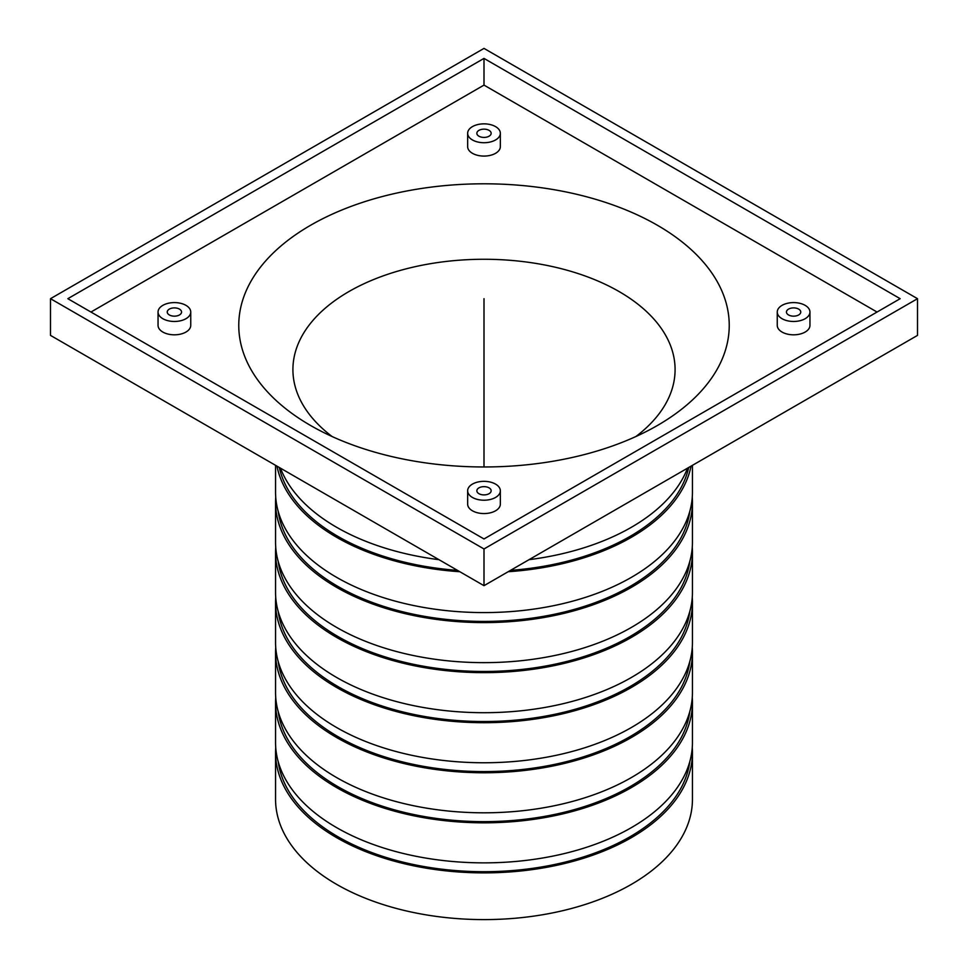 <?xml version="1.0" encoding="UTF-8"?>
<svg xmlns="http://www.w3.org/2000/svg" width="968" height="968" viewBox="0 0 968 968"><rect width="100%" height="100%" fill="white"/><g stroke="black" fill="none" stroke-linecap="round" stroke-linejoin="round"><path stroke-width="1.45" d="M484 58.407L900.167 298.688L484 538.958L67.833 298.688L484 58.407L484 85.111L90.956 312.035M877.044 312.035L484 85.111M657.405 225.266A245.231 141.582 180 0 1 657.405 425.496A245.231 141.582 180 0 1 310.595 425.496A245.231 141.582 180 0 1 310.595 225.266A245.231 141.582 180 0 1 657.405 225.266M809.95 312.035L809.95 325.381A16.347 9.438 180 0 1 793.603 334.819A16.347 9.438 180 0 1 777.256 325.381L777.256 312.035A16.347 9.438 0 0 0 793.603 321.473A16.347 9.438 0 0 0 809.95 312.035A16.347 9.438 0 0 0 805.158 305.356A16.347 9.438 0 0 0 787.347 303.311A16.347 9.438 0 0 0 777.256 312.035M500.347 490.776L500.347 504.122A16.347 9.438 180 0 1 484 513.56A16.347 9.438 180 0 1 467.653 504.122L467.653 490.776A16.347 9.438 0 0 0 484 500.214A16.347 9.438 0 0 0 500.347 490.776A16.347 9.438 0 0 0 495.555 484.109A16.347 9.438 0 0 0 477.744 482.052A16.347 9.438 0 0 0 467.653 490.776M500.347 133.281L500.347 146.628A16.347 9.438 180 0 1 484 156.078A16.347 9.438 180 0 1 467.653 146.628L467.653 133.281A16.347 9.438 0 0 0 484 142.72A16.347 9.438 0 0 0 500.347 133.281A16.347 9.438 0 0 0 495.555 126.614A16.347 9.438 0 0 0 477.744 124.57A16.347 9.438 0 0 0 467.653 133.281M190.744 312.035L190.744 325.381A16.347 9.438 180 0 1 174.397 334.819A16.347 9.438 180 0 1 158.05 325.381L158.05 312.035A16.347 9.438 0 0 0 174.397 321.473A16.347 9.438 0 0 0 190.744 312.035A16.347 9.438 0 0 0 185.965 305.356A16.347 9.438 0 0 0 168.142 303.311A16.347 9.438 0 0 0 158.05 312.035M798.66 309.107A7.151 4.126 180 0 1 800.754 312.035A7.151 4.126 180 0 1 793.603 316.161A7.151 4.126 180 0 1 786.452 312.035A7.151 4.126 180 0 1 790.868 308.211A7.151 4.126 180 0 1 798.66 309.107M489.058 487.86A7.151 4.126 180 0 1 491.151 490.776A7.151 4.126 180 0 1 484 494.902A7.151 4.126 180 0 1 476.849 490.776A7.151 4.126 180 0 1 481.265 486.964A7.151 4.126 180 0 1 489.058 487.86M489.058 130.365A7.151 4.126 180 0 1 491.151 133.281A7.151 4.126 180 0 1 484 137.42A7.151 4.126 180 0 1 476.849 133.281A7.151 4.126 180 0 1 481.265 129.47A7.151 4.126 180 0 1 489.058 130.365M179.455 309.107A7.151 4.126 180 0 1 181.548 312.035A7.151 4.126 180 0 1 174.397 316.161A7.151 4.126 180 0 1 167.246 312.035A7.151 4.126 180 0 1 171.663 308.211A7.151 4.126 180 0 1 179.455 309.107M484 548.965L484 585.676L50.493 335.388L50.493 298.688L484 548.965L917.507 298.688L484 48.4L50.493 298.688M484 585.676L917.507 335.388L917.507 298.688M692.265 597.353A208.447 120.347 180 0 1 692.447 602.362L692.447 642.413A208.447 120.347 180 0 1 484 762.76A208.447 120.347 180 0 1 275.553 642.413L275.553 602.362A208.447 120.347 180 0 1 275.735 597.353M692.447 602.362A208.447 120.347 180 0 1 484 722.709A208.447 120.347 180 0 1 275.553 602.362M689.797 661.531A206.402 119.161 180 0 1 484 771.581A206.402 119.161 180 0 1 278.203 661.531M692.265 647.41A208.447 120.347 180 0 1 692.447 652.42A208.447 120.347 180 0 1 484 772.766A208.447 120.347 180 0 1 275.553 652.42A208.447 120.347 180 0 1 275.735 647.41M692.447 652.42L692.447 692.471A208.447 120.347 180 0 1 484 812.805A208.447 120.347 180 0 1 275.553 692.471L275.553 652.42M689.797 711.589A206.402 119.161 180 0 1 484 821.638A206.402 119.161 180 0 1 278.203 711.589M692.265 697.468A208.447 120.347 180 0 1 692.447 702.478A208.447 120.347 180 0 1 484 822.824A208.447 120.347 180 0 1 275.553 702.478A208.447 120.347 180 0 1 275.735 697.468M692.447 702.478L692.447 742.529A208.447 120.347 180 0 1 484 862.863A208.447 120.347 180 0 1 275.553 742.529L275.553 702.478M689.797 761.647A206.402 119.161 180 0 1 484 871.696A206.402 119.161 180 0 1 278.203 761.647M692.265 747.526A208.447 120.347 180 0 1 692.447 752.535A208.447 120.347 180 0 1 484 872.882A208.447 120.347 180 0 1 275.553 752.535A208.447 120.347 180 0 1 275.735 747.526M692.447 752.535L692.447 799.253A208.447 120.347 180 0 1 484 919.6A208.447 120.347 180 0 1 275.553 799.253L275.553 752.535M332.133 436.544A191.083 110.316 180 0 1 292.929 368.227A191.083 110.316 180 0 1 411.969 267.41A191.083 110.316 180 0 1 619.121 291.574A191.083 110.316 180 0 1 675.071 368.227A191.083 110.316 180 0 1 635.867 436.544M687.522 468.173A208.447 120.347 180 0 1 529.012 559.686M438.988 559.686A208.447 120.347 180 0 1 280.478 468.173M688.696 467.496A206.402 119.161 180 0 1 510.511 570.37M457.489 570.37A206.402 119.161 180 0 1 279.304 467.496M691.043 466.14A208.447 120.347 180 0 1 508.164 571.725M459.836 571.725A208.447 120.347 180 0 1 276.957 466.14M692.447 465.33L692.447 492.24A208.447 120.347 180 0 1 484 612.587A208.447 120.347 180 0 1 275.553 492.24L275.553 465.33M689.797 511.358A206.402 119.161 180 0 1 484 621.408A206.402 119.161 180 0 1 278.203 511.358M692.265 497.249A208.447 120.347 180 0 1 692.447 502.247A208.447 120.347 180 0 1 484 622.593A208.447 120.347 180 0 1 275.553 502.247A208.447 120.347 180 0 1 275.735 497.249M692.447 502.247L692.447 542.298A208.447 120.347 180 0 1 484 662.644A208.447 120.347 180 0 1 275.553 542.298L275.553 502.247M689.797 561.416A206.402 119.161 180 0 1 484 671.465A206.402 119.161 180 0 1 278.203 561.416M692.265 547.295A208.447 120.347 180 0 1 692.447 552.304A208.447 120.347 180 0 1 484 672.651A208.447 120.347 180 0 1 275.553 552.304A208.447 120.347 180 0 1 275.735 547.295M692.447 552.304L692.447 592.356A208.447 120.347 180 0 1 484 712.702A208.447 120.347 180 0 1 275.553 592.356L275.553 552.304M689.797 611.474A206.402 119.161 180 0 1 484 721.523A206.402 119.161 180 0 1 278.203 611.474M484 466.963L484 298.688"/></g></svg>

